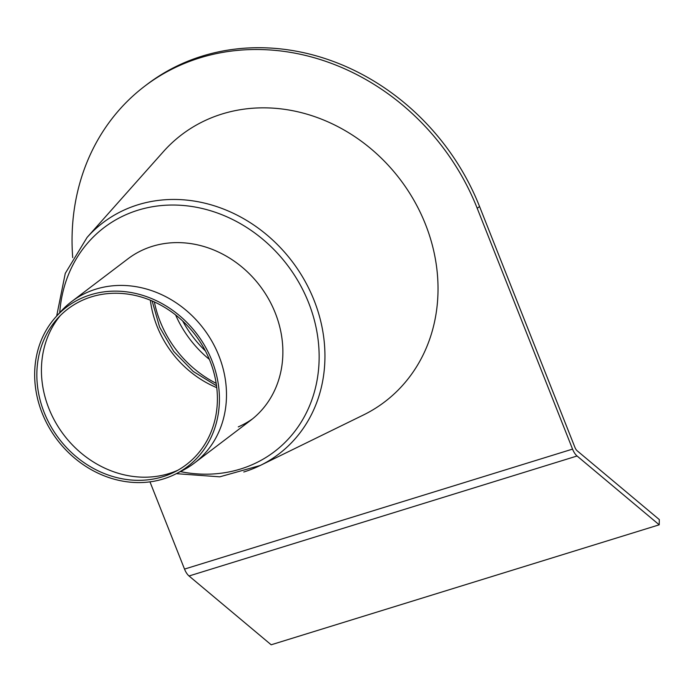 <?xml version="1.0" encoding="UTF-8"?>
<svg xmlns="http://www.w3.org/2000/svg" width="694" height="694" viewBox="0 0 694 694"><rect width="100%" height="100%" fill="white"/><g stroke="black" fill="none" stroke-linecap="round" stroke-linejoin="round"><path stroke-width="1.04" d="M144.846 86.091L147.189 84.304A228.768 200.28 52.8 0 1 479.554 206.517L574.901 447.326A6.099 2.811 72.8 0 0 577.156 450.779L659.3 519.58L659.213 524.811L577.07 456.001A12.197 5.621 -107.2 0 1 572.55 449.113L477.212 208.295A228.768 200.28 -127.2 0 0 144.846 86.091A228.768 200.28 -127.2 0 0 72.705 257.613M149.973 481.853L184.517 569.089A12.197 5.621 72.8 0 0 189.037 575.985L271.172 644.787L659.213 524.811M60.395 315.484A99.138 86.785 -127.2 0 0 60.664 430.532A99.138 86.785 -127.2 0 0 169.024 473.56A99.138 86.785 -127.2 0 0 177.89 470.22M162.734 476.752A97.811 85.631 -127.2 0 0 174.715 471.92A97.811 85.631 -127.2 0 0 195.318 335.011A97.811 85.631 -127.2 0 0 57.906 318.086A97.811 85.631 -127.2 0 0 54.687 432.605A97.811 85.631 -127.2 0 0 162.734 476.752M175.747 473.959L182.236 470.679A101.419 88.789 -127.2 0 0 194.225 463.193A101.419 88.789 -127.2 0 0 203.602 328.722A101.419 88.789 -127.2 0 0 71.551 301.638A101.419 88.789 -127.2 0 0 61.124 311.172L56.214 316.542A100.092 87.626 -127.2 0 0 52.918 433.733A100.092 87.626 -127.2 0 0 163.489 478.912A100.092 87.626 -127.2 0 0 175.747 473.959A100.092 87.626 -127.2 0 0 196.836 333.866A100.092 87.626 -127.2 0 0 56.214 316.542M238.276 426.871A101.419 88.789 -127.2 0 0 252.573 418.829M71.551 301.638L127.93 258.836A101.419 88.789 52.8 0 1 152.333 246.327A101.419 88.789 52.8 0 1 268.578 298.975A101.419 88.789 52.8 0 1 250.603 420.382L194.225 463.193M243.768 471.998A145.28 127.184 -127.2 0 0 260.241 465.474L363.309 415.047A167.766 146.868 -127.2 0 0 400.16 179.468A167.766 146.868 -127.2 0 0 163.342 151.7L87.08 237.435L65.271 273.375L56.665 316.056M184.517 569.089L572.55 449.113M189.037 575.985L577.07 456.001M477.212 208.295L479.554 206.517M150.364 300.216A99.138 86.785 -127.2 0 0 216.762 387.66M154.372 301.942A105.236 92.129 -127.2 0 0 216.172 383.331M175.608 314.937A105.236 92.129 -127.2 0 0 209.362 359.388M182.669 320.992A108.117 94.653 -127.2 0 0 205.424 350.964M180.405 471.608A140.717 123.194 -127.2 0 0 308.613 302.705A140.717 123.194 -127.2 0 0 167.809 205.129A140.717 123.194 -127.2 0 0 59.736 312.69M176.337 473.664L219.764 476.83L260.241 465.474A145.28 127.184 -127.2 0 0 314.07 300.294A145.28 127.184 -127.2 0 0 87.08 237.435M152.107 300.944L159.646 327.221L173.734 351.398L193.244 371.464L216.537 385.786"/></g></svg>
